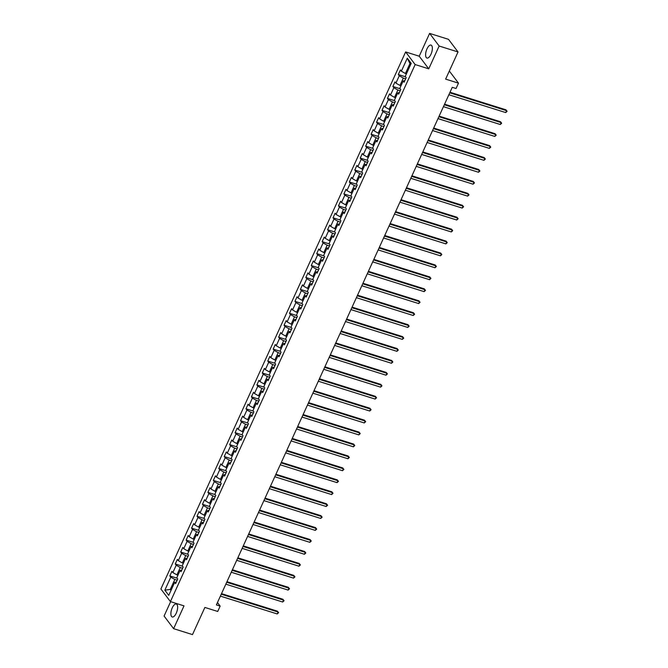 <?xml version="1.0" encoding="UTF-8"?>
<svg xmlns="http://www.w3.org/2000/svg" width="668" height="668" viewBox="0 0 668 668"><rect width="100%" height="100%" fill="white"/><g stroke="black" fill="none" stroke-linecap="round" stroke-linejoin="round"><path stroke-width="1" d="M176.268 613.166A6.789 2.831 -72.6 0 0 176.294 604.022A6.789 2.831 -72.6 0 0 172.252 607.838A6.789 2.831 -72.6 0 0 172.219 616.981A6.789 2.831 -72.6 0 0 176.268 613.166M430.985 54.233A6.789 2.831 -72.6 0 0 431.01 45.09A6.789 2.831 -72.6 0 0 426.969 48.914A6.789 2.831 -72.6 0 0 426.935 58.058A6.789 2.831 -72.6 0 0 430.985 54.233M170.641 601.676L164.086 616.046L173.613 628.671L192.493 634.6L204.876 607.437L217.71 611.462L220.156 606.11L217.459 602.544M405.635 51.937L160.888 588.976L170.415 601.601L415.154 64.562L405.635 51.937L419.22 56.204L428.747 68.829L439.143 46.025L429.616 33.4L419.22 56.204M429.616 33.4L448.495 39.328L458.023 51.954L445.639 79.116L458.482 83.149L449.33 71.017M439.143 46.025L458.023 51.954M176.352 582.003L174.682 582.346L175.626 583.598L177.721 579.006L176.778 577.762L180.126 570.414L181.061 571.658L183.157 567.065L182.222 565.821L185.562 558.473L186.506 559.717L188.601 555.125L187.658 553.881L191.006 546.533L191.95 547.785L194.037 543.193L193.102 541.948L196.45 534.6L197.386 535.845L199.481 531.252L198.538 530.008L201.886 522.66L202.83 523.904L204.917 519.312L203.982 518.067L207.331 510.728L208.266 511.972L210.362 507.379L209.418 506.135L212.766 498.787L213.71 500.031L215.797 495.439L214.862 494.195L218.211 486.847L219.146 488.091L221.242 483.507L220.298 482.254L223.646 474.915L224.59 476.159L226.677 471.566L225.742 470.322L229.091 462.974L230.026 464.218L232.122 459.626L231.178 458.382L234.526 451.034L235.47 452.278L237.557 447.694L236.622 446.441L239.971 439.101L240.906 440.346L243.002 435.753L242.058 434.509L245.406 427.161L246.35 428.405L248.438 423.813L247.502 422.568L250.851 415.22L251.786 416.465L253.882 411.88L252.938 410.628L256.287 403.288L257.23 404.532L259.326 399.94L258.382 398.696L261.731 391.348L262.666 392.592L264.762 387.999L263.827 386.755L267.167 379.407L268.11 380.651L270.206 376.067L269.262 374.815L272.611 367.475L273.554 368.719L275.642 364.127L274.707 362.883L278.055 355.535L278.99 356.779L281.086 352.186L280.142 350.942L283.491 343.594L284.434 344.847L286.522 340.254L285.587 339.002L288.935 331.662L289.87 332.906L291.966 328.314L291.023 327.07L294.371 319.721L295.314 320.966L297.402 316.373L296.467 315.129L299.815 307.781L300.75 309.034L302.846 304.441L301.903 303.197L305.251 295.849L306.195 297.093L308.282 292.5L307.347 291.256L310.695 283.908L311.63 285.152L313.726 280.56L312.783 279.316L316.131 271.968L317.075 273.22L319.162 268.628L318.227 267.384L321.575 260.036L322.51 261.28L324.606 256.687L323.663 255.443L327.011 248.095L327.955 249.339L330.042 244.747L329.107 243.503L332.455 236.155L333.39 237.407L335.486 232.815L334.543 231.571L337.891 224.223L338.835 225.467L340.922 220.874L339.987 219.63L343.335 212.282L344.27 213.526L346.366 208.934L345.423 207.69L348.771 200.342L349.715 201.594L351.811 197.002L350.867 195.757L354.215 188.409L355.151 189.654L357.246 185.061L356.311 183.817L359.66 176.469L360.595 177.713L362.691 173.121L361.747 171.876L365.095 164.537L366.039 165.781L368.126 161.188L367.191 159.944L370.54 152.596L371.475 153.84L373.571 149.248L372.627 148.004L375.975 140.656L376.919 141.9L379.006 137.316L378.071 136.063L381.42 128.724L382.355 129.968L384.451 125.375L383.507 124.131L386.856 116.783L387.799 118.027L389.887 113.435L388.951 112.191L392.3 104.843L393.235 106.087L395.331 101.503L394.387 100.25L397.736 92.91L398.679 94.155L400.767 89.562L399.831 88.318L403.18 80.97L404.115 82.214L406.211 77.622L405.267 76.377L411.196 63.368L407.288 58.183L409.943 63.56L405.409 73.505L406.436 73.822M174.682 582.346L168.753 595.355L164.846 590.17L170.774 577.16L169.831 575.916L177.112 578.204M407.288 58.183L401.359 71.192L400.416 69.948L398.328 74.54L399.264 75.785L395.915 83.133L394.98 81.88L392.884 86.473L393.828 87.717L390.479 95.065L389.536 93.821L387.448 98.413L388.384 99.657L385.035 107.005L384.1 105.761L382.004 110.354L382.948 111.598L379.599 118.937L378.656 117.693L376.56 122.286L377.504 123.53L374.155 130.878L373.22 129.634L371.124 134.226L372.059 135.47L368.719 142.818L367.776 141.574L365.68 146.158L366.623 147.411L363.275 154.751L362.332 153.506L360.244 158.099L361.179 159.343L357.831 166.691L356.896 165.447L354.8 170.039L355.743 171.284L352.395 178.632L351.451 177.387L349.364 181.972L350.299 183.224L346.951 190.564L346.016 189.32L343.92 193.912L344.863 195.156L341.515 202.504L340.571 201.26L338.484 205.853L339.419 207.097L336.071 214.445L335.136 213.201L333.04 217.785L333.983 219.037L330.635 226.377L329.691 225.133L327.604 229.725L328.539 230.969L325.191 238.317L324.256 237.073L322.16 241.666L323.103 242.91L319.755 250.258L318.811 249.014L316.724 253.598L317.659 254.85L314.311 262.19L313.375 260.946L311.28 265.538L312.223 266.782L308.875 274.13L307.931 272.886L305.844 277.479L306.779 278.723L303.431 286.071L302.495 284.819L300.4 289.411L301.343 290.663L297.995 298.003L297.051 296.759L294.964 301.351L295.899 302.596L292.551 309.944L291.615 308.7L289.52 313.292L290.463 314.536L287.115 321.884L286.171 320.632L284.075 325.224L285.019 326.468L281.671 333.816L280.735 332.572L278.639 337.165L279.575 338.409L276.235 345.757L275.291 344.513L273.195 349.105L274.139 350.349L270.791 357.697L269.847 356.445L267.759 361.037L268.695 362.281L265.346 369.629L264.411 368.385L262.315 372.978L263.259 374.222L259.91 381.57L258.967 380.326L256.879 384.918L257.815 386.162L254.466 393.51L253.531 392.258L251.435 396.85L252.379 398.095L249.03 405.443L248.087 404.198L245.999 408.791L246.935 410.035L243.586 417.383L242.651 416.139L240.555 420.731L241.499 421.976L238.15 429.324L237.207 428.071L235.119 432.664L236.054 433.908L232.706 441.256L231.771 440.012L229.675 444.604L230.619 445.848L227.27 453.196L226.327 451.952L224.239 456.545L225.174 457.789L221.826 465.128L220.891 463.884L218.795 468.477L219.739 469.721L216.39 477.069L215.447 475.825L213.359 480.417L214.294 481.661L210.946 489.009L210.011 487.765L207.915 492.349L208.859 493.602L205.51 500.942L204.567 499.697L202.471 504.29L203.414 505.534L200.066 512.882L199.131 511.638L197.035 516.23L197.97 517.475L194.63 524.823L193.687 523.578L191.591 528.163L192.534 529.415L189.186 536.755L188.242 535.511L186.155 540.103L187.09 541.347L183.742 548.695L182.807 547.451L180.711 552.044L181.654 553.288L178.306 560.636L177.362 559.392L175.275 563.976L176.21 565.228L172.862 572.568L171.927 571.324L169.831 575.916M458.482 83.149L456.035 88.502L452.261 87.316L216.374 604.924L220.156 606.11M177.938 575.206L176.92 574.881L180.26 567.541L182.606 568.276M181.796 570.063L180.126 570.414M172.862 572.568L176.92 574.881M176.21 565.228L180.26 567.541M183.383 563.266L182.356 562.949L185.704 555.601L188.05 556.335M187.232 558.122L185.562 558.473M178.306 560.636L182.356 562.949M181.654 553.288L185.704 555.601M188.819 551.334L187.8 551.008L191.148 543.66L193.486 544.395M192.676 546.19L191.006 546.533M183.742 548.695L187.8 551.008M187.09 541.347L191.148 543.66M194.263 539.393L193.236 539.068L196.584 531.728L198.93 532.463M198.112 534.25L196.45 534.6M189.186 536.755L193.236 539.068M192.534 529.415L196.584 531.728M199.699 527.453L198.68 527.135L202.028 519.788L204.366 520.522M203.556 522.309L201.886 522.66M194.63 524.823L198.68 527.135M197.97 517.475L202.028 519.788M205.143 515.521L204.116 515.195L207.464 507.847L209.81 508.582M208.992 510.377L207.331 510.728M200.066 512.882L204.116 515.195M203.414 505.534L207.464 507.847M210.579 503.58L209.56 503.255L212.908 495.915L215.246 496.65M214.436 498.437L212.766 498.787M205.51 500.942L209.56 503.255M208.859 493.602L212.908 495.915M216.023 491.64L214.996 491.322L218.344 483.974L220.69 484.709M219.872 486.496L218.211 486.847M210.946 489.009L214.996 491.322M214.294 481.661L218.344 483.974M221.467 479.707L220.44 479.382L223.788 472.034L226.126 472.769M225.316 474.564L223.646 474.915M216.39 477.069L220.44 479.382M219.739 469.721L223.788 472.034M226.903 467.767L225.876 467.45L229.224 460.102L231.571 460.836M230.752 462.623L229.091 462.974M221.826 465.128L225.876 467.45M225.174 457.789L229.224 460.102M232.347 455.826L231.32 455.509L234.668 448.161L237.006 448.896M236.196 450.683L234.526 451.034M227.27 453.196L231.32 455.509M230.619 445.848L234.668 448.161M237.783 443.894L236.756 443.569L240.104 436.221L242.451 436.964M241.632 438.751L239.971 439.101M232.706 441.256L236.756 443.569M236.054 433.908L240.104 436.221M243.227 431.954L242.2 431.637L245.548 424.289L247.895 425.023M247.076 426.81L245.406 427.161M238.15 429.324L242.2 431.637M241.499 421.976L245.548 424.289M248.663 420.013L247.636 419.696L250.984 412.348L253.331 413.083M252.512 414.87L250.851 415.22M243.586 417.383L247.636 419.696M246.935 410.035L250.984 412.348M254.107 408.081L253.08 407.756L256.428 400.408L258.775 401.151M257.957 402.938L256.287 403.288M249.03 405.443L253.08 407.756M252.379 398.095L256.428 400.408M259.543 396.141L258.516 395.823L261.864 388.475L264.211 389.21M263.392 390.997L261.731 391.348M254.466 393.51L258.516 395.823M257.815 386.162L261.864 388.475M264.987 384.2L263.96 383.883L267.309 376.535L269.655 377.27M268.837 379.065L267.167 379.407M259.91 381.57L263.96 383.883M263.259 374.222L267.309 376.535M270.423 372.268L269.404 371.942L272.744 364.594L275.091 365.338M274.281 367.124L272.611 367.475M265.346 369.629L269.404 371.942M268.695 362.281L272.744 364.594M275.867 360.328L274.84 360.01L278.189 352.662L280.535 353.397M279.717 355.184L278.055 355.535M270.791 357.697L274.84 360.01M274.139 350.349L278.189 352.662M281.303 348.395L280.284 348.07L283.633 340.722L285.971 341.457M285.161 343.252L283.491 343.594M276.235 345.757L280.284 348.07M279.575 338.409L283.633 340.722M286.747 336.455L285.72 336.129L289.069 328.79L291.415 329.524M290.597 331.311L288.935 331.662M281.671 333.816L285.72 336.129M285.019 326.468L289.069 328.79M292.183 324.514L291.164 324.197L294.513 316.849L296.851 317.584M296.041 319.371L294.371 319.721M287.115 321.884L291.164 324.197M290.463 314.536L294.513 316.849M297.627 312.582L296.6 312.257L299.949 304.909L302.295 305.643M301.477 307.439L299.815 307.781M292.551 309.944L296.6 312.257M295.899 302.596L299.949 304.909M303.072 300.642L302.045 300.316L305.393 292.976L307.731 293.711M306.921 295.498L305.251 295.849M297.995 298.003L302.045 300.316M301.343 290.663L305.393 292.976M308.507 288.701L307.48 288.384L310.829 281.036L313.175 281.771M312.357 283.558L310.695 283.908M303.431 286.071L307.48 288.384M306.779 278.723L310.829 281.036M313.952 276.769L312.925 276.443L316.273 269.095L318.611 269.83M317.801 271.625L316.131 271.968M308.875 274.13L312.925 276.443M312.223 266.782L316.273 269.095M319.387 264.829L318.36 264.503L321.709 257.163L324.055 257.898M323.237 259.685L321.575 260.036M314.311 262.19L318.36 264.503M317.659 254.85L321.709 257.163M324.832 252.888L323.805 252.571L327.153 245.223L329.499 245.958M328.681 247.744L327.011 248.095M319.755 250.258L323.805 252.571M323.103 242.91L327.153 245.223M330.268 240.956L329.24 240.63L332.589 233.282L334.935 234.017M334.117 235.812L332.455 236.155M325.191 238.317L329.24 240.63M328.539 230.969L332.589 233.282M335.712 229.015L334.685 228.69L338.033 221.35L340.379 222.085M339.561 223.872L337.891 224.223M330.635 226.377L334.685 228.69M333.983 219.037L338.033 221.35M341.148 217.075L340.121 216.758L343.469 209.41L345.815 210.144M344.997 211.931L343.335 212.282M336.071 214.445L340.121 216.758M339.419 207.097L343.469 209.41M346.592 205.143L345.565 204.817L348.913 197.469L351.259 198.204M350.441 199.999L348.771 200.342M341.515 202.504L345.565 204.817M344.863 195.156L348.913 197.469M352.028 193.202L351.009 192.877L354.349 185.537L356.695 186.272M355.885 188.059L354.215 188.409M346.951 190.564L351.009 192.877M350.299 183.224L354.349 185.537M357.472 181.262L356.445 180.944L359.793 173.596L362.139 174.331M361.321 176.118L359.66 176.469M352.395 178.632L356.445 180.944M355.743 171.284L359.793 173.596M362.908 169.33L361.889 169.004L365.237 161.656L367.575 162.391M366.765 164.186L365.095 164.537M357.831 166.691L361.889 169.004M361.179 159.343L365.237 161.656M368.352 157.389L367.325 157.063L370.673 149.724L373.02 150.459M372.201 152.246L370.54 152.596M363.275 154.751L367.325 157.063M366.623 147.411L370.673 149.724M373.788 145.449L372.769 145.131L376.117 137.783L378.455 138.518M377.645 140.305L375.975 140.656M368.719 142.818L372.769 145.131M372.059 135.47L376.117 137.783M379.232 133.517L378.205 133.191L381.553 125.843L383.9 126.578M383.081 128.373L381.42 128.724M374.155 130.878L378.205 133.191M377.504 123.53L381.553 125.843M384.668 121.576L383.649 121.259L386.997 113.911L389.335 114.645M388.525 116.432L386.856 116.783M379.599 118.937L383.649 121.259M382.948 111.598L386.997 113.911M390.112 109.636L389.085 109.318L392.433 101.97L394.78 102.705M393.961 104.492L392.3 104.843M385.035 107.005L389.085 109.318M388.384 99.657L392.433 101.97M395.556 97.703L394.529 97.378L397.877 90.03L400.216 90.773M399.406 92.56L397.736 92.91M390.479 95.065L394.529 97.378M393.828 87.717L397.877 90.03M400.992 85.763L399.965 85.446L403.313 78.098L405.66 78.832M404.841 80.619L403.18 80.97M395.915 83.133L399.965 85.446M399.264 75.785L403.313 78.098M401.359 71.192L405.409 73.505M428.747 68.829L415.154 64.562M173.613 628.671L184.009 605.868L170.415 601.601M410.67 64.529L409.943 63.56M171.317 589.744L170.29 589.426L171.016 590.395M177.17 580.208L174.824 579.473L170.29 589.426L164.846 590.17M170.774 577.16L174.824 579.473M398.328 74.54L405.601 76.82M392.884 86.473L400.165 88.76M387.448 98.413L394.721 100.701M382.004 110.354L389.285 112.633M376.56 122.286L383.841 124.574M371.124 134.226L378.405 136.506M365.68 146.158L372.961 148.446M360.244 158.099L367.525 160.387M354.8 170.039L362.081 172.319M349.364 181.972L356.645 184.259M343.92 193.912L351.201 196.2M338.484 205.853L345.765 208.132M333.04 217.785L340.321 220.073M327.604 229.725L334.885 232.013M322.16 241.666L329.441 243.945M316.724 253.598L323.997 255.886M311.28 265.538L318.561 267.826M305.844 277.479L313.117 279.758M300.4 289.411L307.681 291.699M294.964 301.351L302.237 303.639M289.52 313.292L296.801 315.572M284.075 325.224L291.357 327.512M278.639 337.165L285.921 339.453M273.195 349.105L280.476 351.385M267.759 361.037L275.041 363.325M262.315 372.978L269.596 375.266M256.879 384.918L264.161 387.198M251.435 396.85L258.716 399.138M245.999 408.791L253.281 411.079M240.555 420.731L247.836 423.011M235.119 432.664L242.392 434.951M229.675 444.604L236.956 446.892M224.239 456.545L231.512 458.824M218.795 468.477L226.076 470.765M213.359 480.417L220.632 482.697M207.915 492.349L215.196 494.637M202.471 504.29L209.752 506.578M197.035 516.23L204.316 518.51M191.591 528.163L198.872 530.45M186.155 540.103L193.436 542.391M180.711 552.044L187.992 554.323M175.275 563.976L182.556 566.264M449.756 92.819L506.586 110.663L505.718 112.575L448.879 94.739M450.015 92.251L505.943 109.811L507.112 111.289L505.718 112.575M505.943 109.811L507.112 111.289M444.312 104.759L501.142 122.595L500.274 124.507L443.443 106.671M444.571 104.191L500.499 121.743L501.676 123.221L500.274 124.507M500.499 121.743L501.676 123.221M438.876 116.7L495.706 134.535L494.829 136.447L437.999 118.612M439.135 116.132L495.063 133.683L496.232 135.161L494.829 136.447M495.063 133.683L496.232 135.161M433.432 128.632L490.262 146.476L489.394 148.388L432.563 130.552M433.691 128.064L489.619 145.624L490.788 147.102L489.394 148.388M489.619 145.624L490.788 147.102M427.996 140.572L484.826 158.408L483.949 160.32L427.119 142.484M428.255 140.004L484.183 157.556L485.352 159.034L483.949 160.32M484.183 157.556L485.352 159.034M422.552 152.513L479.382 170.348L478.513 172.261L421.683 154.425M422.811 151.937L478.739 169.497L479.908 170.975L478.513 172.261M478.739 169.497L479.908 170.975M417.116 164.445L473.946 182.289L473.069 184.201L416.239 166.357M417.375 163.877L473.303 181.429L474.472 182.915L473.069 184.201M473.303 181.429L474.472 182.915M411.672 176.385L468.502 194.221L467.633 196.133L410.803 178.298M411.931 175.818L467.859 193.369L469.028 194.847L467.633 196.133M467.859 193.369L469.028 194.847M406.236 188.326L463.066 206.161L462.189 208.074L405.359 190.238M406.495 187.75L462.423 205.31L463.592 206.788L462.189 208.074M462.423 205.31L463.592 206.788M400.792 200.258L457.622 218.102L456.753 220.014L399.923 202.17M401.05 199.69L456.979 217.242L458.148 218.728L456.753 220.014M456.979 217.242L458.148 218.728M395.356 212.199L452.186 230.034L451.309 231.946L394.479 214.111M395.615 211.631L451.543 229.182L452.712 230.66L451.309 231.946M451.543 229.182L452.712 230.66M389.912 224.139L446.742 241.975L445.873 243.887L389.043 226.051M390.17 223.563L446.099 241.123L447.268 242.601L445.873 243.887M446.099 241.123L447.268 242.601M384.467 236.071L441.306 253.915L440.429 255.827L383.599 237.983M384.735 235.503L440.655 253.055L441.832 254.541L440.429 255.827M440.655 253.055L441.832 254.541M379.032 248.012L435.862 265.847L434.993 267.759L378.163 249.924M379.29 247.444L435.219 264.996L436.388 266.474L434.993 267.759M435.219 264.996L436.388 266.474M373.587 259.952L430.417 277.788L429.549 279.7L372.719 261.864M373.855 259.376L429.775 276.936L430.952 278.414L429.549 279.7M429.775 276.936L430.952 278.414M368.151 271.884L424.982 289.728L424.113 291.64L367.275 273.796M368.41 271.317L424.339 288.868L425.508 290.355L424.113 291.64M424.339 288.868L425.508 290.355M362.707 283.825L419.537 301.66L418.669 303.573L361.839 285.737M362.966 283.257L418.894 300.809L420.072 302.287L418.669 303.573M418.894 300.809L420.072 302.287M357.271 295.765L414.102 313.601L413.225 315.513L356.395 297.678M357.53 295.189L413.459 312.749L414.628 314.227L413.225 315.513M413.459 312.749L414.628 314.227M351.827 307.697L408.657 325.541L407.789 327.454L350.959 309.61M352.086 307.13L408.014 324.681L409.183 326.159L407.789 327.454M408.014 324.681L409.183 326.159M346.391 319.638L403.221 337.474L402.345 339.386L345.515 321.55M346.65 319.07L402.579 336.622L403.748 338.1L402.345 339.386M402.579 336.622L403.748 338.1M340.947 331.579L397.777 349.414L396.909 351.326L340.079 333.491M341.206 331.002L397.134 348.562L398.303 350.04L396.909 351.326M397.134 348.562L398.303 350.04M335.511 343.511L392.341 361.346L391.465 363.267L334.635 345.423M335.77 342.943L391.699 360.495L392.868 361.972L391.465 363.267M391.699 360.495L392.868 361.972M330.067 355.451L386.897 373.287L386.029 375.199L329.199 357.363M330.326 354.883L386.254 372.435L387.423 373.913L386.029 375.199M386.254 372.435L387.423 373.913M324.631 367.383L381.461 385.227L380.585 387.139L323.755 369.304M324.89 366.815L380.818 384.376L381.987 385.853L380.585 387.139M380.818 384.376L381.987 385.853M319.187 379.324L376.017 397.159L375.149 399.08L318.319 381.236M319.446 378.756L375.374 396.308L376.543 397.786L375.149 399.08M375.374 396.308L376.543 397.786M313.751 391.264L370.581 409.1L369.705 411.012L312.874 393.176M314.01 390.696L369.938 408.248L371.107 409.726L369.705 411.012M369.938 408.248L371.107 409.726M308.307 403.196L365.137 421.04L364.269 422.953L307.439 405.117M308.566 402.629L364.494 420.189L365.663 421.667L364.269 422.953M364.494 420.189L365.663 421.667M302.871 415.137L359.701 432.973L358.825 434.893L301.994 417.049M303.13 414.569L359.05 432.121L360.227 433.599L358.825 434.893M359.05 432.121L360.227 433.599M297.427 427.077L354.257 444.913L353.389 446.825L296.559 428.99M297.686 426.51L353.614 444.061L354.783 445.539L353.389 446.825M353.614 444.061L354.783 445.539M291.983 439.01L348.821 456.854L347.944 458.766L291.114 440.93M292.25 438.442L348.17 456.002L349.347 457.48L347.944 458.766M348.17 456.002L349.347 457.48M286.547 450.95L343.377 468.786L342.509 470.698L285.679 452.862M286.806 450.382L342.734 467.934L343.903 469.412L342.509 470.698M342.734 467.934L343.903 469.412M281.103 462.891L337.933 480.726L337.064 482.638L280.234 464.803M281.362 462.323L337.29 479.875L338.467 481.352L337.064 482.638M337.29 479.875L338.467 481.352M275.667 474.823L332.497 492.667L331.629 494.579L274.79 476.743M275.926 474.255L331.854 491.815L333.023 493.293L331.629 494.579M331.854 491.815L333.023 493.293M270.223 486.763L327.053 504.599L326.184 506.511L269.354 488.675M270.482 486.195L326.41 503.747L327.587 505.225L326.184 506.511M326.41 503.747L327.587 505.225M264.787 498.704L321.617 516.539L320.74 518.452L263.91 500.616M265.046 498.128L320.974 515.688L322.143 517.166L320.74 518.452M320.974 515.688L322.143 517.166M259.343 510.636L316.173 528.48L315.304 530.392L258.474 512.548M259.601 510.068L315.53 527.62L316.699 529.106L315.304 530.392M315.53 527.62L316.699 529.106M253.907 522.576L310.737 540.412L309.86 542.324L253.03 524.489M254.166 522.009L310.094 539.56L311.263 541.038L309.86 542.324M310.094 539.56L311.263 541.038M248.463 534.517L305.293 552.352L304.424 554.265L247.594 536.429M248.721 533.941L304.65 551.501L305.819 552.979L304.424 554.265M304.65 551.501L305.819 552.979M243.027 546.449L299.857 564.293L298.98 566.205L242.15 548.361M243.286 545.881L299.214 563.433L300.383 564.919L298.98 566.205M299.214 563.433L300.383 564.919M237.583 558.39L294.413 576.225L293.544 578.137L236.714 560.302M237.841 557.822L293.77 575.373L294.939 576.851L293.544 578.137M293.77 575.373L294.939 576.851M232.147 570.33L288.977 588.166L288.1 590.078L231.27 572.242M232.406 569.754L288.334 587.314L289.503 588.792L288.1 590.078M288.334 587.314L289.503 588.792M226.702 582.262L283.533 600.106L282.664 602.018L225.834 584.174M226.961 581.694L282.89 599.246L284.059 600.732L282.664 602.018M282.89 599.246L284.059 600.732M221.267 594.203L278.097 612.038L277.22 613.95L220.39 596.115M221.525 593.635L277.454 611.187L278.623 612.665L277.22 613.95M277.454 611.187L278.623 612.665"/></g></svg>
